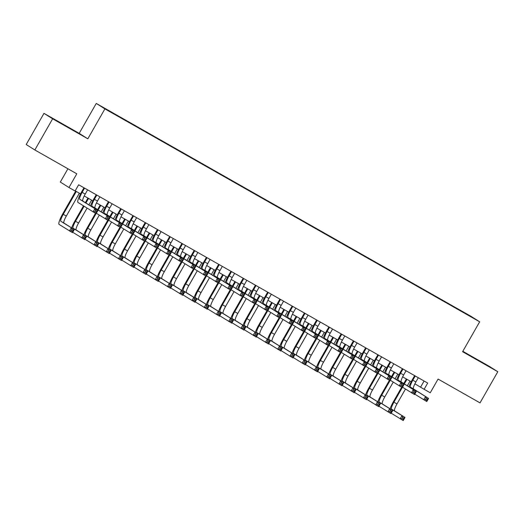 <?xml version="1.0" encoding="UTF-8"?>
<svg xmlns="http://www.w3.org/2000/svg" width="524" height="524" viewBox="0 0 524 524"><rect width="100%" height="100%" fill="white"/><g stroke="black" fill="none" stroke-linecap="round" stroke-linejoin="round"><path stroke-width="0.79" d="M114.114 114.081L109.378 111.337L114.114 114.081M67.91 168.754L60.325 182.064L68.972 187.52L75.096 190.998L78.652 184.762L427.689 383.057L424.132 389.293L430.256 392.771L438.077 379.055L480.023 402.884L497.8 371.719L489.154 366.263L462.823 351.303M43.977 113.348L26.2 144.519L34.846 149.975L52.623 118.804L87.835 138.808L104.905 108.887L96.252 103.431L79.19 133.351L43.977 113.348L52.623 118.804M104.905 108.887L479.656 321.795L471.011 316.339L96.252 103.431M469.15 315.697L463.314 312.415L469.111 315.762M455.094 307.784L453.548 306.474L103.7 107.82L458.677 309.822M455.186 307.509L468.659 315.16L458.742 309.75M68.972 187.52L76.792 173.804L34.846 149.975M479.656 321.795L462.587 351.715L497.8 371.719M414.884 383.817L424.132 389.293M75.187 190.828L80.539 193.867M84.22 195.956L92.787 200.83M96.462 202.919L105.036 207.786M108.71 209.875L117.278 214.742M120.959 216.831L129.526 221.698M133.207 223.787L141.775 228.661M145.456 230.75L154.023 235.617M157.698 237.706L166.265 242.573M169.946 244.662L178.514 249.529M182.195 251.618L190.762 256.491M194.443 258.581L203.011 263.448M206.685 265.537L215.253 270.404M218.934 272.493L227.501 277.36M231.182 279.449L239.75 284.322M243.431 286.412L251.998 291.279M255.673 293.368L264.24 298.235M267.921 300.324L276.489 305.191M280.17 307.28L288.737 312.153M292.418 314.243L300.986 319.109M304.66 321.199L313.228 326.066M316.909 328.155L325.476 333.022M329.157 335.118L337.725 339.984M341.406 342.074L349.973 346.94M353.648 349.03L362.215 353.897M365.896 355.986L374.464 360.853M378.145 362.949L386.712 367.815M390.393 369.905L398.961 374.771M402.635 376.861L411.202 381.727M424.086 381.014L420.628 387.079M453.365 306.802L453.548 306.474M474.954 358.305L490.674 367.481L474.823 358.527M87.835 138.808L79.19 133.351M53.703 119.23L77.342 132.657L53.703 119.23M415.231 375.983L412.82 380.201A7.179 1.382 -60.4 0 0 410.436 387.171L428.56 398.417L426.778 401.535L414.779 394.153M418.29 377.719L415.886 381.944A7.179 1.382 -60.4 0 0 413.495 388.913L428.56 398.417L427.414 399.019L426.189 398.325L425.475 399.57L426.7 400.271L427.414 399.019M408.962 386.823A10.768 2.07 119.6 0 1 412.237 379.834L414.628 375.643M425.475 399.57L423.719 399.792L425.495 396.675L426.189 398.325M426.7 400.271L426.778 401.535M390.066 408.805A10.768 2.07 119.6 0 1 393.341 401.816L401.646 387.256M403.768 383.542L406.369 378.983M410.03 381.059L407.331 385.795M405.471 389.05L396.989 403.925A7.179 1.382 -60.4 0 0 394.598 410.901L404.986 417.451L403.211 420.569L391.205 413.187M406.971 379.324L404.351 383.909M402.249 387.596L393.924 402.19A7.179 1.382 -60.4 0 0 391.539 409.159L404.986 417.451L403.84 418.06L402.615 417.359L401.908 418.611L403.126 419.305L403.84 418.06M401.908 418.611L400.146 418.833L401.928 415.715L402.615 417.359M403.126 419.305L403.211 420.569M402.982 369.027L400.578 373.245A7.179 1.382 -60.4 0 0 398.188 380.214L416.311 391.461L414.536 394.579L402.53 387.19M406.048 370.763L403.637 374.981A7.179 1.382 -60.4 0 0 401.253 381.957L416.311 391.461L415.165 392.063L413.94 391.369L413.226 392.614L414.451 393.308L415.165 392.063M396.714 379.861A10.768 2.07 119.6 0 1 399.989 372.878L402.386 368.68M413.226 392.614L411.471 392.836L413.253 389.718L413.94 391.369M414.451 393.308L414.536 394.579M390.734 362.064L388.33 366.289A7.179 1.382 -60.4 0 0 385.939 373.258L404.063 384.498L402.288 387.616L390.282 380.234M393.799 363.807L391.389 368.025A7.179 1.382 -60.4 0 0 389.005 374.994L404.063 384.498L402.917 385.107L401.692 384.413L400.984 385.657L402.203 386.352L402.917 385.107M384.472 372.905A10.768 2.07 119.6 0 1 387.747 365.916L390.138 361.724M400.984 385.657L399.223 385.88L401.004 382.762L401.692 384.413M402.203 386.352L402.288 387.616M378.492 355.108L376.081 359.326A7.179 1.382 -60.4 0 0 373.697 366.302L391.821 377.542L390.039 380.66L378.033 373.278M381.551 356.851L379.14 361.069A7.179 1.382 -60.4 0 0 376.756 368.038L391.821 377.542L390.668 378.151L389.443 377.45L388.736 378.701L389.961 379.396L390.668 378.151M372.223 365.949A10.768 2.07 119.6 0 1 375.498 358.96L377.889 354.768M388.736 378.701L386.981 378.918L388.756 375.806L389.443 377.45M389.961 379.396L390.039 380.66M366.243 348.152L363.833 352.37A7.179 1.382 -60.4 0 0 361.449 359.34L379.572 370.586L377.791 373.704L365.791 366.322M369.302 349.888L366.898 354.113A7.179 1.382 -60.4 0 0 364.507 361.082L379.572 370.586L378.426 371.189L377.201 370.494L376.487 371.739L377.712 372.44L378.426 371.189M359.975 358.992A10.768 2.07 119.6 0 1 363.25 352.004L365.641 347.812M376.487 371.739L374.732 371.961L376.507 368.844L377.201 370.494M377.712 372.44L377.791 373.704M377.817 401.849A10.768 2.07 119.6 0 1 381.092 394.86L389.404 380.3M391.52 376.586L394.12 372.02M397.781 374.103L395.083 378.832M393.229 382.094L384.74 396.969A7.179 1.382 -60.4 0 0 382.356 403.939L392.745 410.495L390.963 413.613L378.957 406.231M394.723 372.361L392.103 376.953M390 380.64L381.682 395.227A7.179 1.382 -60.4 0 0 379.291 402.203L392.745 410.495L391.592 411.098L390.367 410.403L389.659 411.648L390.884 412.349L391.592 411.098M389.659 411.648L387.904 411.871L389.679 408.753L390.367 410.403M390.884 412.349L390.963 413.613M365.575 394.893A10.768 2.07 119.6 0 1 368.85 387.904L377.156 373.337M379.271 369.63L381.872 365.064M385.54 367.147L382.841 371.876M380.981 375.138L372.492 390.013A7.179 1.382 -60.4 0 0 370.108 396.982L380.496 403.539L378.714 406.657L366.715 399.268M382.474 365.405L379.854 369.996M377.758 373.678L369.433 388.271A7.179 1.382 -60.4 0 0 367.042 395.24L380.496 403.539L379.35 404.142L378.125 403.447L377.411 404.692L378.636 405.386L379.35 404.142M377.411 404.692L375.656 404.914L377.431 401.797L378.125 403.447M378.636 405.386L378.714 406.657M353.327 387.93A10.768 2.07 119.6 0 1 356.602 380.948L364.907 366.381M367.023 362.667L369.63 358.108M373.291 360.185L370.592 364.92M368.732 368.176L360.25 383.051A7.179 1.382 -60.4 0 0 357.859 390.026L368.248 396.576L366.473 399.694L354.466 392.312M370.226 358.449L367.612 363.04M365.51 366.721L357.185 381.315A7.179 1.382 -60.4 0 0 354.8 388.284L368.248 396.576L367.101 397.185L365.876 396.491L365.163 397.736L366.387 398.43L367.101 397.185M365.163 397.736L363.407 397.958L365.189 394.841L365.876 396.491M366.387 398.43L366.473 399.694M341.078 380.974A10.768 2.07 119.6 0 1 344.353 373.985L352.659 359.425M354.781 355.711L357.381 351.152M361.043 353.228L358.344 357.964M356.484 361.219L348.001 376.094A7.179 1.382 -60.4 0 0 345.611 383.07L355.999 389.62L354.224 392.738L342.218 385.356M357.984 351.493L355.364 356.078M353.261 359.765L344.936 374.359A7.179 1.382 -60.4 0 0 342.552 381.328L355.999 389.62L354.853 390.229L353.628 389.529L352.914 390.78L354.139 391.474L354.853 390.229M352.914 390.78L351.159 391.002L352.94 387.884L353.628 389.529M354.139 391.474L354.224 392.738M353.995 341.196L351.591 345.414A7.179 1.382 -60.4 0 0 349.2 352.383L367.324 363.63L365.549 366.748L353.543 359.359M357.06 342.932L354.65 347.15A7.179 1.382 -60.4 0 0 352.266 354.126L367.324 363.63L366.178 364.232L364.953 363.538L364.239 364.783L365.464 365.477L366.178 364.232M347.726 352.03A10.768 2.07 119.6 0 1 351.001 345.047L353.392 340.849M364.239 364.783L362.484 365.005L364.265 361.887L364.953 363.538M365.464 365.477L365.549 366.748M328.83 374.018A10.768 2.07 119.6 0 1 332.105 367.029L340.417 352.469M342.532 348.755L345.133 344.189M348.794 346.272L346.095 351.001M344.242 354.263L335.753 369.138A7.179 1.382 -60.4 0 0 333.369 376.108L343.757 382.664L341.976 385.782L329.969 378.4M345.735 344.53L343.115 349.122M341.013 352.809L332.694 367.396A7.179 1.382 -60.4 0 0 330.303 374.372L343.757 382.664L342.604 383.267L341.379 382.572L340.672 383.817L341.897 384.518L342.604 383.267M340.672 383.817L338.917 384.04L340.692 380.922L341.379 382.572M341.897 384.518L341.976 385.782M341.746 334.233L339.342 338.458A7.179 1.382 -60.4 0 0 336.952 345.427L355.076 356.667L353.3 359.785L341.294 352.403M344.812 335.976L342.401 340.194A7.179 1.382 -60.4 0 0 340.017 347.163L355.076 356.667L353.929 357.276L352.704 356.582L351.99 357.827L353.215 358.521L353.929 357.276M335.478 345.074A10.768 2.07 119.6 0 1 338.759 338.085L341.15 333.893M351.99 357.827L350.235 358.049L352.017 354.931L352.704 356.582M353.215 358.521L353.3 359.785M316.588 367.062A10.768 2.07 119.6 0 1 319.863 360.073L328.168 345.506M330.284 341.799L332.884 337.233M336.552 339.316L333.847 344.045M331.993 347.307L323.505 362.182A7.179 1.382 -60.4 0 0 321.12 369.151L331.509 375.708L329.727 378.826L317.727 371.437M333.487 337.574L330.867 342.165M328.771 345.847L320.446 360.44A7.179 1.382 -60.4 0 0 318.055 367.409L331.509 375.708L330.362 376.311L329.137 375.616L328.424 376.861L329.648 377.555L330.362 376.311M328.424 376.861L326.668 377.084L328.443 373.966L329.137 375.616M329.648 377.555L329.727 378.826M329.504 327.277L327.094 331.496A7.179 1.382 -60.4 0 0 324.71 338.471L342.834 349.711L341.052 352.829L329.046 345.447M332.563 329.02L330.153 333.238A7.179 1.382 -60.4 0 0 327.769 340.207L342.834 349.711L341.681 350.32L340.456 349.619L339.749 350.87L340.973 351.565L341.681 350.32M323.236 338.118A10.768 2.07 119.6 0 1 326.511 331.129L328.902 326.937M339.749 350.87L337.993 351.087L339.768 347.975L340.456 349.619M340.973 351.565L341.052 352.829M304.339 360.099A10.768 2.07 119.6 0 1 307.614 353.117L315.92 338.55M318.035 334.836L320.642 330.277M324.304 332.354L321.605 337.089M319.745 340.345L311.263 355.22A7.179 1.382 -60.4 0 0 308.872 362.195L319.26 368.745L317.485 371.863L305.479 364.481M321.238 330.618L318.625 335.209M316.522 338.89L308.197 353.484A7.179 1.382 -60.4 0 0 305.813 360.453L319.26 368.745L318.114 369.354L316.889 368.66L316.175 369.905L317.4 370.599L318.114 369.354M316.175 369.905L314.42 370.127L316.201 367.01L316.889 368.66M317.4 370.599L317.485 371.863M317.256 320.321L314.845 324.539A7.179 1.382 -60.4 0 0 312.461 331.509L330.585 342.755L328.803 345.873L316.804 338.491M320.315 322.057L317.911 326.282A7.179 1.382 -60.4 0 0 315.52 333.251L330.585 342.755L329.439 343.358L328.214 342.663L327.5 343.908L328.725 344.609L329.439 343.358M310.987 331.161A10.768 2.07 119.6 0 1 314.262 324.173L316.653 319.981M327.5 343.908L325.745 344.13L327.52 341.013L328.214 342.663M328.725 344.609L328.803 345.873M292.091 353.143A10.768 2.07 119.6 0 1 295.366 346.154L303.671 331.594M305.793 327.88L308.394 323.321M312.055 325.397L309.357 330.133M307.496 333.388L299.014 348.264A7.179 1.382 -60.4 0 0 296.623 355.233L307.012 361.789L305.237 364.907L293.23 357.525M308.996 323.662L306.376 328.247M304.274 331.934L295.949 346.528A7.179 1.382 -60.4 0 0 293.564 353.497L307.012 361.789L305.865 362.398L304.641 361.698L303.927 362.949L305.151 363.643L305.865 362.398M303.927 362.949L302.171 363.165L303.953 360.054L304.641 361.698M305.151 363.643L305.237 364.907M305.007 313.359L302.603 317.583A7.179 1.382 -60.4 0 0 300.213 324.553L318.337 335.799L316.562 338.917L304.555 331.528M308.073 315.101L305.662 319.319A7.179 1.382 -60.4 0 0 303.278 326.295L318.337 335.799L317.19 336.401L315.965 335.707L315.252 336.952L316.476 337.646L317.19 336.401M298.739 324.199A10.768 2.07 119.6 0 1 302.014 317.216L304.405 313.018M315.252 336.952L313.496 337.174L315.278 334.057L315.965 335.707M316.476 337.646L316.562 338.917M292.759 306.402L290.355 310.627A7.179 1.382 -60.4 0 0 287.964 317.596L306.088 328.836L304.313 331.954L292.307 324.572M295.824 308.145L293.414 312.363A7.179 1.382 -60.4 0 0 291.03 319.332L306.088 328.836L304.942 329.445L303.717 328.751L303.003 329.996L304.228 330.69L304.942 329.445M286.49 317.243A10.768 2.07 119.6 0 1 289.772 310.254L292.163 306.062M303.003 329.996L301.248 330.218L303.029 327.1L303.717 328.751M304.228 330.69L304.313 331.954M280.517 299.446L278.106 303.665A7.179 1.382 -60.4 0 0 275.722 310.64L293.846 321.88L292.065 324.998L280.058 317.616M283.576 301.189L281.165 305.407A7.179 1.382 -60.4 0 0 278.781 312.376L293.846 321.88L292.693 322.489L291.468 321.788L290.761 323.039L291.986 323.734L292.693 322.489M274.248 310.287A10.768 2.07 119.6 0 1 277.524 303.298L279.914 299.106M290.761 323.039L289.006 323.256L290.781 320.144L291.468 321.788M291.986 323.734L292.065 324.998M268.268 292.49L265.858 296.708A7.179 1.382 -60.4 0 0 263.474 303.678L281.598 314.924L279.816 318.042L267.816 310.66M271.327 294.226L268.923 298.451A7.179 1.382 -60.4 0 0 266.533 305.42L281.598 314.924L280.445 315.527L279.227 314.832L278.513 316.077L279.737 316.778L280.445 315.527M262 303.331A10.768 2.07 119.6 0 1 265.275 296.342L267.666 292.15M278.513 316.077L276.757 316.3L278.532 313.182L279.227 314.832M279.737 316.778L279.816 318.042M256.02 285.528L253.609 289.752A7.179 1.382 -60.4 0 0 251.225 296.722L269.349 307.968L267.574 311.086L255.568 303.697M259.079 287.27L256.675 291.488A7.179 1.382 -60.4 0 0 254.284 298.464L269.349 307.968L268.203 308.571L266.978 307.876L266.264 309.121L267.489 309.815L268.203 308.571M249.752 296.368A10.768 2.07 119.6 0 1 253.027 289.386L255.417 285.187M266.264 309.121L264.509 309.343L266.29 306.226L266.978 307.876M267.489 309.815L267.574 311.086M243.771 278.572L241.368 282.796A7.179 1.382 -60.4 0 0 238.977 289.765L257.101 301.005L255.326 304.123L243.319 296.741M246.837 280.314L244.426 284.532A7.179 1.382 -60.4 0 0 242.042 291.501L257.101 301.005L255.954 301.614L254.73 300.92L254.016 302.165L255.24 302.859L255.954 301.614M237.503 289.412A10.768 2.07 119.6 0 1 240.785 282.423L243.175 278.231M254.016 302.165L252.26 302.387L254.042 299.269L254.73 300.92M255.24 302.859L255.326 304.123M231.529 271.615L229.119 275.834A7.179 1.382 -60.4 0 0 226.735 282.809L244.852 294.049L243.077 297.167L231.071 289.785M234.588 273.358L232.178 277.576A7.179 1.382 -60.4 0 0 229.794 284.545L244.852 294.049L243.706 294.658L242.481 293.957L241.774 295.209L242.998 295.903L243.706 294.658M225.261 282.456A10.768 2.07 119.6 0 1 228.536 275.467L230.927 271.275M241.774 295.209L240.018 295.425L241.793 292.313L242.481 293.957M242.998 295.903L243.077 297.167M219.281 264.659L216.871 268.877A7.179 1.382 -60.4 0 0 214.486 275.847L232.61 287.093L230.829 290.211L218.829 282.829M222.34 266.395L219.936 270.62A7.179 1.382 -60.4 0 0 217.545 277.589L232.61 287.093L231.457 287.696L230.233 287.001L229.525 288.246L230.75 288.947L231.457 287.696M213.013 275.5A10.768 2.07 119.6 0 1 216.288 268.511L218.678 264.319M229.525 288.246L227.77 288.469L229.545 285.351L230.233 287.001M230.75 288.947L230.829 290.211M207.032 257.697L204.622 261.921A7.179 1.382 -60.4 0 0 202.238 268.891L220.362 280.137L218.587 283.255L206.58 275.866M210.091 259.439L207.687 263.657A7.179 1.382 -60.4 0 0 205.297 270.633L220.362 280.137L219.215 280.74L217.991 280.045L217.277 281.29L218.501 281.984L219.215 280.74M200.764 268.537A10.768 2.07 119.6 0 1 204.039 261.555L206.43 257.356M217.277 281.29L215.521 281.512L217.303 278.395L217.991 280.045M218.501 281.984L218.587 283.255M194.784 250.741L192.38 254.965A7.179 1.382 -60.4 0 0 189.989 261.935L208.113 273.174L206.338 276.292L194.332 268.91M197.849 252.483L195.439 256.701A7.179 1.382 -60.4 0 0 193.055 263.67L208.113 273.174L206.967 273.783L205.742 273.089L205.028 274.334L206.253 275.028L206.967 273.783M188.516 261.581A10.768 2.07 119.6 0 1 191.791 254.592L194.188 250.4M205.028 274.334L203.273 274.556L205.054 271.439L205.742 273.089M206.253 275.028L206.338 276.292M182.535 243.784L180.132 248.003A7.179 1.382 -60.4 0 0 177.741 254.978L195.865 266.218L194.09 269.336L182.083 261.954M185.601 245.527L183.19 249.745A7.179 1.382 -60.4 0 0 180.806 256.714L195.865 266.218L194.718 266.827L193.494 266.127L192.786 267.378L194.011 268.072L194.718 266.827M176.274 254.625A10.768 2.07 119.6 0 1 179.549 247.636L181.939 243.444M192.786 267.378L191.031 267.594L192.806 264.482L193.494 266.127M194.011 268.072L194.09 269.336M170.293 236.828L167.883 241.047A7.179 1.382 -60.4 0 0 165.499 248.016L183.623 259.262L181.841 262.38L169.842 254.998M173.352 238.564L170.948 242.789A7.179 1.382 -60.4 0 0 168.558 249.758L183.623 259.262L182.47 259.865L181.245 259.17L180.538 260.415L181.763 261.116L182.47 259.865M164.025 247.669A10.768 2.07 119.6 0 1 167.3 240.68L169.691 236.488M180.538 260.415L178.782 260.638L180.557 257.52L181.245 259.17M181.763 261.116L181.841 262.38M279.842 346.187A10.768 2.07 119.6 0 1 283.117 339.198L291.429 324.638M293.545 320.924L296.145 316.358M299.807 318.441L297.108 323.17M295.248 326.432L286.766 341.307A7.179 1.382 -60.4 0 0 284.381 348.277L294.77 354.833L292.988 357.951L280.982 350.569M296.748 316.699L294.128 321.291M292.025 324.978L283.707 339.565A7.179 1.382 -60.4 0 0 281.316 346.541L294.77 354.833L293.617 355.436L292.392 354.741L291.685 355.986L292.909 356.687L293.617 355.436M291.685 355.986L289.929 356.209L291.704 353.091L292.392 354.741M292.909 356.687L292.988 357.951M267.6 339.231A10.768 2.07 119.6 0 1 270.875 332.242L279.181 317.675M281.296 313.968L283.897 309.402M287.558 311.485L284.859 316.214M283.006 319.476L274.517 334.351A7.179 1.382 -60.4 0 0 272.133 341.321L282.521 347.877L280.74 350.995L268.74 343.606M284.499 309.743L281.879 314.334M279.777 318.016L271.458 332.609A7.179 1.382 -60.4 0 0 269.067 339.578L282.521 347.877L281.368 348.48L280.144 347.785L279.436 349.03L280.661 349.724L281.368 348.48M279.436 349.03L277.681 349.253L279.456 346.135L280.144 347.785M280.661 349.724L280.74 350.995M255.352 332.268A10.768 2.07 119.6 0 1 258.627 325.286L266.932 310.719M269.048 307.005L271.655 302.446M275.316 304.523L272.618 309.258M270.757 312.514L262.269 327.389A7.179 1.382 -60.4 0 0 259.884 334.364L270.273 340.914L268.498 344.032L256.491 336.65M272.251 302.787L269.637 307.378M267.535 311.06L259.21 325.653A7.179 1.382 -60.4 0 0 256.826 332.622L270.273 340.914L269.126 341.524L267.902 340.829L267.188 342.074L268.412 342.768L269.126 341.524M267.188 342.074L265.432 342.296L267.214 339.179L267.902 340.829M268.412 342.768L268.498 344.032M243.103 325.312A10.768 2.07 119.6 0 1 246.378 318.323L254.684 303.763M256.806 300.049L259.406 295.49M263.068 297.567L260.369 302.302M258.509 305.558L250.027 320.433A7.179 1.382 -60.4 0 0 247.636 327.402L258.024 333.958L256.249 337.076L244.243 329.694M260.009 295.831L257.389 300.416M255.286 304.103L246.961 318.697A7.179 1.382 -60.4 0 0 244.577 325.666L258.024 333.958L256.878 334.567L255.653 333.867L254.939 335.118L256.164 335.812L256.878 334.567M254.939 335.118L253.184 335.334L254.965 332.223L255.653 333.867M256.164 335.812L256.249 337.076M230.855 318.356A10.768 2.07 119.6 0 1 234.13 311.367L242.442 296.807M244.557 293.093L247.158 288.528M250.819 290.61L248.121 295.339M246.26 298.601L237.778 313.476A7.179 1.382 -60.4 0 0 235.394 320.446L245.776 327.002L244.001 330.12L231.994 322.738M247.76 288.868L245.14 293.46M243.038 297.147L234.719 311.734A7.179 1.382 -60.4 0 0 232.328 318.71L245.776 327.002L244.629 327.605L243.405 326.911L242.697 328.155L243.922 328.856L244.629 327.605M242.697 328.155L240.942 328.378L242.717 325.26L243.405 326.911M243.922 328.856L244.001 330.12M218.606 311.4A10.768 2.07 119.6 0 1 221.888 304.411L230.193 289.844M232.309 286.137L234.909 281.571M238.571 283.654L235.872 288.383M234.018 291.645L225.53 306.52A7.179 1.382 -60.4 0 0 223.145 313.49L233.534 320.046L231.752 323.164L219.752 315.776M235.512 281.912L232.892 286.504M230.789 290.185L222.471 304.778A7.179 1.382 -60.4 0 0 220.08 311.747L233.534 320.046L232.381 320.649L231.156 319.954L230.449 321.199L231.673 321.893L232.381 320.649M230.449 321.199L228.693 321.422L230.468 318.304L231.156 319.954M231.673 321.893L231.752 323.164M206.364 304.437A10.768 2.07 119.6 0 1 209.639 297.455L217.945 282.888M220.06 279.174L222.667 274.615M226.329 276.692L223.63 281.427M221.77 284.683L213.281 299.558A7.179 1.382 -60.4 0 0 210.897 306.533L221.285 313.083L219.51 316.201L207.504 308.819M223.263 274.956L220.65 279.547M218.547 283.229L210.222 297.822A7.179 1.382 -60.4 0 0 207.838 304.791L221.285 313.083L220.139 313.693L218.914 312.998L218.2 314.243L219.425 314.937L220.139 313.693M218.2 314.243L216.445 314.466L218.226 311.348L218.914 312.998M219.425 314.937L219.51 316.201M194.116 297.481A10.768 2.07 119.6 0 1 197.391 290.493L205.696 275.932M207.818 272.218L210.419 267.659M214.08 269.736L211.382 274.471M209.521 277.727L201.039 292.602A7.179 1.382 -60.4 0 0 198.648 299.571L209.037 306.127L207.262 309.245L195.256 301.863M211.021 268L208.401 272.585M206.299 276.272L197.974 290.866A7.179 1.382 -60.4 0 0 195.59 297.835L209.037 306.127L207.89 306.737L206.666 306.036L205.952 307.287L207.177 307.981L207.89 306.737M205.952 307.287L204.196 307.503L205.978 304.392L206.666 306.036M207.177 307.981L207.262 309.245M181.867 290.525A10.768 2.07 119.6 0 1 185.142 283.536L193.454 268.976M195.57 265.262L198.17 260.697M201.832 262.779L199.133 267.509M197.273 270.77L188.791 285.646A7.179 1.382 -60.4 0 0 186.406 292.615L196.788 299.171L195.013 302.289L183.007 294.907M198.773 261.037L196.153 265.629M194.05 269.316L185.732 283.903A7.179 1.382 -60.4 0 0 183.341 290.879L196.788 299.171L195.642 299.774L194.417 299.08L193.71 300.324L194.935 301.025L195.642 299.774M193.71 300.324L191.954 300.547L193.729 297.429L194.417 299.08M194.935 301.025L195.013 302.289M169.619 283.569A10.768 2.07 119.6 0 1 172.9 276.58L181.206 262.013M183.321 258.306L185.922 253.74M189.583 255.823L186.885 260.552M185.031 263.808L176.542 278.689A7.179 1.382 -60.4 0 0 174.158 285.659L184.546 292.215L182.765 295.333L170.758 287.945M186.524 254.081L183.904 258.673M181.802 262.354L173.483 276.947A7.179 1.382 -60.4 0 0 171.093 283.916L184.546 292.215L183.393 292.818L182.169 292.123L181.461 293.368L182.686 294.062L183.393 292.818M181.461 293.368L179.706 293.591L181.481 290.473L182.169 292.123M182.686 294.062L182.765 295.333M157.377 276.607A10.768 2.07 119.6 0 1 160.652 269.624L168.957 255.057M171.073 251.343L173.68 246.784M177.341 248.861L174.643 253.596M172.782 256.852L164.294 271.727A7.179 1.382 -60.4 0 0 161.909 278.702L172.298 285.252L170.523 288.37L158.517 280.988M174.276 247.125L171.662 251.717M169.56 255.398L161.235 269.991A7.179 1.382 -60.4 0 0 158.851 276.96L172.298 285.252L171.152 285.862L169.927 285.167L169.213 286.412L170.438 287.106L171.152 285.862M169.213 286.412L167.457 286.635L169.232 283.517L169.927 285.167M170.438 287.106L170.523 288.37M145.128 269.65A10.768 2.07 119.6 0 1 148.403 262.662L156.709 248.101M158.831 244.387L161.431 239.828M165.093 241.905L162.394 246.64M160.534 249.896L152.052 264.771A7.179 1.382 -60.4 0 0 149.661 271.74L160.049 278.296L158.274 281.414L146.268 274.032M162.027 240.169L159.414 244.754M157.311 248.442L148.986 263.035A7.179 1.382 -60.4 0 0 146.602 270.004L160.049 278.296L158.903 278.906L157.678 278.205L156.964 279.456L158.189 280.15L158.903 278.906M156.964 279.456L155.209 279.672L156.99 276.561L157.678 278.205M158.189 280.15L158.274 281.414M158.045 229.866L155.635 234.09A7.179 1.382 -60.4 0 0 153.25 241.06L171.374 252.306L169.599 255.417L157.593 248.035M161.104 231.608L158.7 235.826A7.179 1.382 -60.4 0 0 156.309 242.802L171.374 252.306L170.228 252.909L169.003 252.214L168.289 253.459L169.514 254.153L170.228 252.909M151.777 240.706A10.768 2.07 119.6 0 1 155.052 233.724L157.442 229.525M168.289 253.459L166.534 253.682L168.315 250.564L169.003 252.214M169.514 254.153L169.599 255.417M145.796 222.91L143.393 227.134A7.179 1.382 -60.4 0 0 141.002 234.104L159.126 245.343L157.351 248.461L145.345 241.079M148.862 224.652L146.451 228.87A7.179 1.382 -60.4 0 0 144.067 235.839L159.126 245.343L157.979 245.953L156.755 245.258L156.041 246.503L157.266 247.197L157.979 245.953M139.528 233.75A10.768 2.07 119.6 0 1 142.803 226.761L145.2 222.569M156.041 246.503L154.285 246.725L156.067 243.608L156.755 245.258M157.266 247.197L157.351 248.461M133.548 215.953L131.144 220.172A7.179 1.382 -60.4 0 0 128.753 227.147L146.877 238.387L145.102 241.505L133.096 234.123M136.613 217.696L134.203 221.914A7.179 1.382 -60.4 0 0 131.819 228.883L146.877 238.387L145.731 238.99L144.506 238.296L143.799 239.547L145.024 240.241L145.731 238.99M127.286 226.794A10.768 2.07 119.6 0 1 130.561 219.805L132.952 215.613M143.799 239.547L142.043 239.763L143.818 236.652L144.506 238.296M145.024 240.241L145.102 241.505M121.306 208.997L118.896 213.216A7.179 1.382 -60.4 0 0 116.511 220.185L134.635 231.431L132.854 234.549L120.848 227.167M124.365 210.733L121.961 214.958A7.179 1.382 -60.4 0 0 119.57 221.927L134.635 231.431L133.482 232.034L132.258 231.339L131.55 232.584L132.775 233.285L133.482 232.034M115.038 219.838A10.768 2.07 119.6 0 1 118.313 212.849L120.703 208.657M131.55 232.584L129.795 232.807L131.57 229.689L132.258 231.339M132.775 233.285L132.854 234.549M132.88 262.694A10.768 2.07 119.6 0 1 136.155 255.705L144.467 241.145M146.582 237.431L149.183 232.866M152.844 234.948L150.146 239.678M148.285 242.939L139.803 257.815A7.179 1.382 -60.4 0 0 137.412 264.784L147.801 271.34L146.026 274.458L134.02 267.076M149.785 233.206L147.165 237.798M145.063 241.485L136.738 256.072A7.179 1.382 -60.4 0 0 134.354 263.048L147.801 271.34L146.655 271.943L145.43 271.249L144.722 272.493L145.947 273.194L146.655 271.943M144.722 272.493L142.967 272.716L144.742 269.598L145.43 271.249M145.947 273.194L146.026 274.458M120.631 255.738A10.768 2.07 119.6 0 1 123.913 248.749L132.218 234.182M134.334 230.475L136.934 225.91M140.596 227.992L137.897 232.722M136.043 235.977L127.555 250.858A7.179 1.382 -60.4 0 0 125.171 257.828L135.559 264.384L133.777 267.502L121.771 260.114M137.537 226.25L134.917 230.842M132.814 234.523L124.496 249.116A7.179 1.382 -60.4 0 0 122.105 256.085L135.559 264.384L134.406 264.987L133.181 264.293L132.474 265.537L133.699 266.231L134.406 264.987M132.474 265.537L130.718 265.76L132.493 262.642L133.181 264.293M133.699 266.231L133.777 267.502M108.389 248.776A10.768 2.07 119.6 0 1 111.664 241.793L119.97 227.226M122.085 223.512L124.692 218.953M128.354 221.03L125.655 225.765M123.795 229.021L115.306 243.896A7.179 1.382 -60.4 0 0 112.922 250.872L123.31 257.422L121.529 260.539L109.529 253.157M125.288 219.294L122.675 223.886M120.572 227.567L112.247 242.16A7.179 1.382 -60.4 0 0 109.863 249.129L123.31 257.422L122.164 258.031L120.939 257.336L120.225 258.581L121.45 259.275L122.164 258.031M120.225 258.581L118.47 258.804L120.245 255.686L120.939 257.336M121.45 259.275L121.529 260.539M96.141 241.819A10.768 2.07 119.6 0 1 99.416 234.831L107.721 220.27M109.843 216.556L112.444 211.997M116.105 214.074L113.407 218.809M111.547 222.065L103.064 236.94A7.179 1.382 -60.4 0 0 100.673 243.909L111.062 250.465L109.287 253.583L97.281 246.201M113.04 212.338L110.426 216.923M108.324 220.611L99.999 235.204A7.179 1.382 -60.4 0 0 97.615 242.173L111.062 250.465L109.916 251.075L108.691 250.374L107.977 251.625L109.202 252.319L109.916 251.075M107.977 251.625L106.221 251.841L108.003 248.73L108.691 250.374M109.202 252.319L109.287 253.583M109.058 202.035L106.647 206.26A7.179 1.382 -60.4 0 0 104.263 213.229L122.387 224.475L120.605 227.586L108.606 220.204M112.116 203.777L109.713 207.995A7.179 1.382 -60.4 0 0 107.322 214.971L122.387 224.475L121.24 225.078L120.016 224.383L119.302 225.628L120.527 226.322L121.24 225.078M102.789 212.875A10.768 2.07 119.6 0 1 106.064 205.893L108.455 201.694M119.302 225.628L117.546 225.851L119.321 222.733L120.016 224.383M120.527 226.322L120.605 227.586M83.892 234.863A10.768 2.07 119.6 0 1 87.167 227.874L95.479 213.314M97.595 209.6L100.195 205.035M103.857 207.118L101.158 211.847M99.298 215.109L90.816 229.984A7.179 1.382 -60.4 0 0 88.425 236.953L98.813 243.509L97.038 246.627L85.032 239.245M100.798 205.375L98.178 209.967M96.075 213.654L87.75 228.241A7.179 1.382 -60.4 0 0 85.366 235.217L98.813 243.509L97.667 244.112L96.442 243.418L95.735 244.662L96.96 245.363L97.667 244.112M95.735 244.662L93.979 244.885L95.754 241.767L96.442 243.418M96.96 245.363L97.038 246.627M96.809 195.079L94.405 199.303A7.179 1.382 -60.4 0 0 92.014 206.273L110.138 217.512L108.363 220.63L96.357 213.248M99.874 196.821L97.464 201.039A7.179 1.382 -60.4 0 0 95.08 208.008L110.138 217.512L108.992 218.122L107.767 217.427L107.053 218.672L108.278 219.366L108.992 218.122M90.541 205.919A10.768 2.07 119.6 0 1 93.816 198.93L96.213 194.738M107.053 218.672L105.298 218.894L107.079 215.777L107.767 217.427M108.278 219.366L108.363 220.63M71.644 227.907A10.768 2.07 119.6 0 1 74.925 220.918L83.486 205.899M85.347 202.644L87.947 198.079M91.608 200.161L88.91 204.891M87.056 208.146L78.567 223.028A7.179 1.382 -60.4 0 0 76.183 229.997L86.571 236.553L84.79 239.665L72.784 232.283M88.549 198.419L85.929 203.011M84.069 206.266L75.508 221.285A7.179 1.382 -60.4 0 0 73.118 228.254L86.571 236.553L85.419 237.156L84.194 236.462L83.486 237.706L84.711 238.4L85.419 237.156M83.486 237.706L81.731 237.929L83.506 234.811L84.194 236.462M84.711 238.4L84.79 239.665M84.561 188.123L82.157 192.341A7.179 1.382 -60.4 0 0 79.766 199.317L97.89 210.556L96.115 213.674L77.991 202.428A10.768 2.07 119.6 0 1 81.574 191.974L83.964 187.782M87.626 189.858L85.216 194.083A7.179 1.382 -60.4 0 0 82.831 201.052L97.89 210.556L96.743 211.159L95.519 210.465L94.811 211.716L96.036 212.41L96.743 211.159M94.811 211.716L93.056 211.932L94.831 208.821L95.519 210.465M96.036 212.41L96.115 213.674M76.301 191.463L63.26 214.329A7.179 1.382 -60.4 0 0 60.869 221.298L74.323 229.591L72.541 232.708L59.094 224.416A10.768 2.07 119.6 0 1 62.677 213.962L75.705 191.122M79.366 193.199L66.319 216.065A7.179 1.382 -60.4 0 0 63.935 223.041L74.323 229.591L73.177 230.2L71.952 229.505L71.238 230.75L72.463 231.444L73.177 230.2M71.238 230.75L69.482 230.973L71.257 227.855L71.952 229.505M72.463 231.444L72.541 232.708M415.886 381.944L412.82 380.201M413.495 388.913L410.436 387.171M396.989 403.925L393.924 402.19M394.598 410.901L391.539 409.159M403.637 374.981L400.578 373.245M401.253 381.957L398.188 380.214M391.389 368.025L388.33 366.289M389.005 374.994L385.939 373.258M379.14 361.069L376.081 359.326M376.756 368.038L373.697 366.302M366.898 354.113L363.833 352.37M364.507 361.082L361.449 359.34M384.74 396.969L381.682 395.227M382.356 403.939L379.291 402.203M372.492 390.013L369.433 388.271M370.108 396.982L367.042 395.24M360.25 383.051L357.185 381.315M357.859 390.026L354.8 388.284M348.001 376.094L344.936 374.359M345.611 383.07L342.552 381.328M354.65 347.15L351.591 345.414M352.266 354.126L349.2 352.383M335.753 369.138L332.694 367.396M333.369 376.108L330.303 374.372M342.401 340.194L339.342 338.458M340.017 347.163L336.952 345.427M323.505 362.182L320.446 360.44M321.12 369.151L318.055 367.409M330.153 333.238L327.094 331.496M327.769 340.207L324.71 338.471M311.263 355.22L308.197 353.484M308.872 362.195L305.813 360.453M317.911 326.282L314.845 324.539M315.52 333.251L312.461 331.509M299.014 348.264L295.949 346.528M296.623 355.233L293.564 353.497M305.662 319.319L302.603 317.583M303.278 326.295L300.213 324.553M293.414 312.363L290.355 310.627M291.03 319.332L287.964 317.596M281.165 305.407L278.106 303.665M278.781 312.376L275.722 310.64M268.923 298.451L265.858 296.708M266.533 305.42L263.474 303.678M256.675 291.488L253.609 289.752M254.284 298.464L251.225 296.722M244.426 284.532L241.368 282.796M242.042 291.501L238.977 289.765M232.178 277.576L229.119 275.834M229.794 284.545L226.735 282.809M219.936 270.62L216.871 268.877M217.545 277.589L214.486 275.847M207.687 263.657L204.622 261.921M205.297 270.633L202.238 268.891M195.439 256.701L192.38 254.965M193.055 263.67L189.989 261.935M183.19 249.745L180.132 248.003M180.806 256.714L177.741 254.978M170.948 242.789L167.883 241.047M168.558 249.758L165.499 248.016M286.766 341.307L283.707 339.565M284.381 348.277L281.316 346.541M274.517 334.351L271.458 332.609M272.133 341.321L269.067 339.578M262.269 327.389L259.21 325.653M259.884 334.364L256.826 332.622M250.027 320.433L246.961 318.697M247.636 327.402L244.577 325.666M237.778 313.476L234.719 311.734M235.394 320.446L232.328 318.71M225.53 306.52L222.471 304.778M223.145 313.49L220.08 311.747M213.281 299.558L210.222 297.822M210.897 306.533L207.838 304.791M201.039 292.602L197.974 290.866M198.648 299.571L195.59 297.835M188.791 285.646L185.732 283.903M186.406 292.615L183.341 290.879M176.542 278.689L173.483 276.947M174.158 285.659L171.093 283.916M164.294 271.727L161.235 269.991M161.909 278.702L158.851 276.96M152.052 264.771L148.986 263.035M149.661 271.74L146.602 270.004M158.7 235.826L155.635 234.09M156.309 242.802L153.25 241.06M146.451 228.87L143.393 227.134M144.067 235.839L141.002 234.104M134.203 221.914L131.144 220.172M131.819 228.883L128.753 227.147M121.961 214.958L118.896 213.216M119.57 221.927L116.511 220.185M139.803 257.815L136.738 256.072M137.412 264.784L134.354 263.048M127.555 250.858L124.496 249.116M125.171 257.828L122.105 256.085M115.306 243.896L112.247 242.16M112.922 250.872L109.863 249.129M103.064 236.94L99.999 235.204M100.673 243.909L97.615 242.173M109.713 207.995L106.647 206.26M107.322 214.971L104.263 213.229M90.816 229.984L87.75 228.241M88.425 236.953L85.366 235.217M97.464 201.039L94.405 199.303M95.08 208.008L92.014 206.273M78.567 223.028L75.508 221.285M76.183 229.997L73.118 228.254M85.216 194.083L82.157 192.341M82.831 201.052L79.766 199.317M66.319 216.065L63.26 214.329M63.935 223.041L60.869 221.298"/></g></svg>
